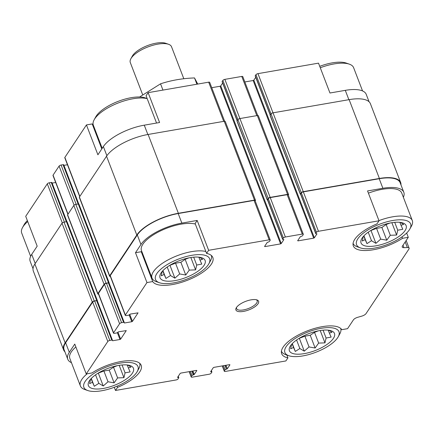 <?xml version="1.0" encoding="UTF-8"?>
<svg xmlns="http://www.w3.org/2000/svg" width="434" height="434" viewBox="0 0 434 434"><rect width="100%" height="100%" fill="white"/><g stroke="black" fill="none" stroke-linecap="round" stroke-linejoin="round"><path stroke-width="0.65" d="M318.214 330.876L314.525 332.352L310.234 335.276L304.923 336.198L299.08 338.368M319.587 330.616A24.147 9.043 159 0 0 290.015 346.625A24.147 9.043 159 0 0 315.187 350.564A24.147 9.043 159 0 0 331.25 330.795A24.147 9.043 159 0 0 319.587 330.616M328.793 330.225L332.026 332.243L329.363 333.095L331.147 337.093L326.086 338.026L324.963 342.871L318.648 343.093L315.122 348.014L309.046 346.94L304.272 351.155L299.851 348.529L295.31 351.448L293.525 347.444L290.639 348.817L291.583 344.547M389.862 223.06L386.173 224.535L381.882 227.465L376.571 228.382L370.728 230.552M391.24 222.799A24.147 9.043 159 0 0 361.663 238.808A24.147 9.043 159 0 0 386.835 242.752A24.147 9.043 159 0 0 402.904 222.978A24.147 9.043 159 0 0 391.24 222.799M400.441 222.409L403.674 224.427L401.016 225.279L402.795 229.282L397.734 230.21L396.611 235.054L390.296 235.277L386.77 240.203L380.694 239.123L375.92 243.338L371.499 240.718L366.958 243.631L365.173 239.628L362.287 241L363.231 236.731M188.839 257.883L185.155 259.358L180.859 262.282L175.548 263.205L169.705 265.375M190.217 257.622A24.147 9.043 159 0 0 160.64 273.632A24.147 9.043 159 0 0 185.812 277.57A24.147 9.043 159 0 0 201.881 257.801A24.147 9.043 159 0 0 190.217 257.622M199.418 257.232L202.651 259.25L199.993 260.102L201.772 264.1L196.71 265.033L195.588 269.877L189.278 270.1L185.747 275.02L179.671 273.946L174.897 278.161L170.475 275.536L165.934 278.454L164.15 274.451L161.264 275.823L162.207 271.554M117.191 365.699L113.502 367.175L109.211 370.099L103.9 371.021L98.057 373.191M118.563 365.439A24.147 9.043 159 0 0 88.992 381.448A24.147 9.043 159 0 0 114.164 385.387A24.147 9.043 159 0 0 130.227 365.618A24.147 9.043 159 0 0 118.563 365.439M127.77 365.043L131.003 367.061L128.339 367.913L130.124 371.916L125.063 372.849L123.94 377.689L117.625 377.916L114.099 382.837L108.023 381.763L103.249 385.978L98.827 383.352L94.287 386.271L92.502 382.267L89.616 383.634L90.56 379.37M286.847 355.039L287.926 357.86A32.42 12.147 159 0 1 281.677 353.743A32.42 12.147 159 0 1 306.447 331.229A32.42 12.147 159 0 1 341.797 329.677L347.558 328.679L353.433 319.842A4.416 1.655 -21 0 1 357.692 317.308L361.793 316.12A4.416 1.655 -21 0 0 366.052 313.581L408.915 249.083A4.416 1.655 -21 0 0 409.11 248.183L406.159 240.496M287.926 357.86L285.876 360.947L225.322 371.439A1.655 0.618 -21 0 1 224.302 371.244A1.655 0.618 -21 0 1 224.378 370.902L225.072 369.849A1.101 0.412 -21 0 1 226.407 369.155L225.224 365.401M117.082 386.162L117.549 387.372L115.493 390.459L114.272 387.28M117.549 387.372A32.42 12.147 159 0 0 141.191 365.325A32.42 12.147 159 0 0 122.269 361.316A32.42 12.147 159 0 0 91.992 372.952L86.23 373.951L74.767 344.091L69.304 352.31L65.637 342.757L92.681 302.064A1.655 0.618 -21 0 1 94.677 301.017L96.636 300.681A1.101 0.412 -21 0 1 97.319 300.811L112.449 340.218A1.101 0.412 -21 0 1 112.395 340.446L112.623 340.755L119.979 339.48L117.364 332.666M62.295 222.908L47.295 183.832L25.714 216.311L37.178 246.165L31.715 254.384A33.939 12.716 -21 0 0 30.185 261.322L33.027 268.727M348.871 99.684L345.29 90.348L329.965 93.006L318.507 63.147L257.953 73.639A1.655 0.618 -21 0 0 255.957 74.681L255.257 75.733A1.101 0.412 -21 0 0 255.208 75.961L270.219 115.064M403.37 197.291A33.939 12.716 -21 0 0 403.815 192.289A33.939 12.716 -21 0 0 382.88 188.28L367.555 190.933L379.018 220.787L376.962 223.879A32.42 12.147 159 0 0 353.325 245.926A32.42 12.147 159 0 0 372.242 249.935A32.42 12.147 159 0 0 402.524 238.299L408.286 237.3L406.647 233.031M401.976 236.877L402.524 238.299M197.177 220.445L195.126 223.537L206.584 253.391L208.64 250.304L197.177 220.445L181.857 223.098L178.19 213.544L254.064 200.405A1.655 0.618 -21 0 1 255.083 200.6L270.214 240.007A1.655 0.618 -21 0 1 270.138 240.349L269.438 241.396A1.101 0.412 -21 0 1 268.109 242.096L267.198 242.487L264.577 246.431L264.892 246.61L280.581 243.892L220.071 86.252L211.743 87.69M141.256 251.715L152.714 281.568L146.952 282.567L135.495 252.713L141.256 251.715A32.42 12.147 159 0 0 142.379 252.968M156.549 123.044L146.074 95.751L148.124 92.659L159.587 122.518L144.267 125.171A33.939 12.716 -21 0 0 103.363 146.567L97.905 154.786L86.442 124.927L92.203 123.929L101.8 148.922M345.29 90.348A33.939 12.716 -21 0 1 366.225 94.357L369.068 101.762M79.699 196.597L64.785 157.743A1.655 0.618 -21 0 1 64.861 157.406L86.442 124.927M148.124 92.659L208.678 82.172A1.655 0.618 -21 0 1 209.698 82.368L224.622 121.238M47.295 183.832A1.655 0.618 -21 0 1 49.292 182.79L51.255 182.448A1.101 0.412 -21 0 1 51.934 182.578L66.961 221.725M52.14 183.11L55.677 182.497M67.905 214.347L52.991 175.493A1.655 0.618 -21 0 1 53.062 175.157L59.095 166.081A1.655 0.618 -21 0 1 61.091 165.039L63.049 164.698A1.101 0.412 -21 0 1 63.733 164.828L78.755 203.975M63.934 165.359L67.476 164.746M92.203 123.929A32.42 12.147 159 0 0 93.326 125.187M280.581 243.892L281.248 243.539L220.732 85.899L220.071 86.252M220.732 85.899L222.631 83.046M237.127 120.798L222.116 81.69A1.101 0.412 -21 0 1 222.165 81.467L222.864 80.415A1.655 0.618 -21 0 1 224.855 79.368L241.771 76.438A1.655 0.618 -21 0 1 242.796 76.634L257.715 115.504M244.836 81.961L253.163 80.518L253.83 80.171L255.729 77.312M71.453 362.672A33.939 12.716 -21 0 1 67.775 359.249L64.107 349.695A33.939 12.716 -21 0 1 65.637 342.757M97.357 300.903L97.357 300.903A1.101 0.412 -21 0 0 97.406 300.681L67.151 221.861A1.101 0.412 -21 0 0 66.467 221.731L64.02 222.154A1.655 0.618 -21 0 0 62.024 223.195L34.894 264.024A34.492 12.922 -21 0 0 33.337 271.076L63.592 349.896A34.492 12.922 -21 0 1 65.149 342.844L92.279 302.015A1.655 0.618 -21 0 1 94.276 300.974L96.728 300.55A1.101 0.412 -21 0 1 97.406 300.681M64.932 351.844A34.492 12.922 -21 0 1 63.592 349.896M119.979 339.48L120.647 339.133L126.261 330.605L118.569 331.815L117.815 332.292A1.101 0.412 -21 0 1 116.486 332.992L114.522 333.328A1.655 0.618 -21 0 1 113.502 333.133L98.372 293.726A1.655 0.618 -21 0 1 98.447 293.384L104.48 284.313A1.655 0.618 -21 0 1 106.471 283.272L108.435 282.93A1.101 0.412 -21 0 1 109.113 283.06L124.243 322.467A1.101 0.412 -21 0 1 124.195 322.695L124.422 323.004L131.773 321.73L129.158 314.921M109.151 283.152L109.151 283.158A1.101 0.412 -21 0 0 109.2 282.93L78.945 204.11A1.101 0.412 -21 0 0 78.266 203.98L75.814 204.403A1.655 0.618 -21 0 0 73.818 205.445L67.617 214.781A1.655 0.618 -21 0 0 67.541 215.118L97.796 293.937A1.655 0.618 -21 0 1 97.872 293.601L104.073 284.265A1.655 0.618 -21 0 1 106.07 283.223L108.522 282.8A1.101 0.412 -21 0 1 109.2 282.93M98.545 294.171A1.655 0.618 -21 0 1 97.796 293.937M131.773 321.73L132.441 321.382L138.055 312.854L130.363 314.064L129.609 314.541A1.101 0.412 -21 0 1 128.28 315.241L126.321 315.578A1.655 0.618 -21 0 1 125.296 315.382L110.171 275.975A1.655 0.618 -21 0 1 110.247 275.633L137.285 234.94A33.939 12.716 -21 0 1 178.19 213.544M110.339 276.42A1.655 0.618 -21 0 1 109.59 276.192A1.655 0.618 -21 0 1 109.666 275.85L136.797 235.027A34.492 12.922 -21 0 1 178.363 213.284L254.481 200.096A1.655 0.618 -21 0 1 255.501 200.291A1.655 0.618 -21 0 1 255.431 200.633L255.219 200.947M281.248 243.539L283.869 239.595L283.304 239.459A1.101 0.412 -21 0 1 282.626 239.329L267.496 199.922A1.101 0.412 -21 0 1 267.55 199.694L268.245 198.642A1.655 0.618 -21 0 1 270.241 197.6L287.156 194.671A1.655 0.618 -21 0 1 288.181 194.866L303.306 234.273A1.655 0.618 -21 0 1 303.23 234.615L302.531 235.667A1.101 0.412 -21 0 1 301.201 236.362L300.295 236.752L297.67 240.696L297.984 240.875L313.679 238.157L253.163 80.518M267.572 200.117A1.101 0.412 -21 0 1 267.252 199.965A1.101 0.412 -21 0 1 267.301 199.738L268.174 198.425A1.655 0.618 -21 0 1 270.17 197.378L287.579 194.367A1.655 0.618 -21 0 1 288.599 194.562A1.655 0.618 -21 0 1 288.523 194.899L288.312 195.213M115.493 390.459L176.047 379.972A1.655 0.618 -21 0 0 178.043 378.931L178.743 377.878A1.101 0.412 -21 0 0 178.792 377.651A1.101 0.412 -21 0 0 178.108 377.52L177.549 377.385L180.17 373.441L180.837 373.094L196.526 370.376L196.841 370.555L194.22 374.499L193.309 374.889A1.101 0.412 -21 0 0 191.98 375.584L191.28 376.636A1.655 0.618 -21 0 0 191.204 376.972A1.655 0.618 -21 0 0 192.229 377.168L209.145 374.238A1.655 0.618 -21 0 0 211.136 373.197L211.835 372.144A1.101 0.412 -21 0 0 211.884 371.916A1.101 0.412 -21 0 0 211.206 371.786L210.642 371.65L213.268 367.706L213.929 367.359L229.619 364.641L229.939 364.82L227.313 368.764L226.651 369.112M379.018 220.787L318.464 231.279A1.655 0.618 -21 0 0 316.473 232.32L315.773 233.373A1.101 0.412 -21 0 0 315.719 233.601A1.101 0.412 -21 0 0 316.402 233.731L316.961 233.866L314.341 237.81L313.679 238.157M109.59 276.192L79.335 197.372A1.655 0.618 -21 0 1 79.411 197.031L106.542 156.207A34.492 12.922 -21 0 1 148.108 134.464L224.226 121.276A1.655 0.618 -21 0 1 225.246 121.471L255.501 200.291M267.252 199.965L236.997 121.146A1.101 0.412 -21 0 1 237.045 120.918L237.919 119.605A1.655 0.618 -21 0 1 239.915 118.558L257.319 115.542A1.655 0.618 -21 0 1 258.344 115.742L288.599 194.562M300.67 194.383A1.101 0.412 -21 0 1 300.35 194.231L270.094 115.411A1.101 0.412 -21 0 1 270.143 115.184L271.017 113.871A1.655 0.618 -21 0 1 273.013 112.829L349.131 99.641A34.492 12.922 -21 0 1 370.408 103.715L400.663 182.535A34.492 12.922 -21 0 1 400.973 184.884M300.35 194.231A1.101 0.412 -21 0 1 300.399 194.003L301.272 192.691A1.655 0.618 -21 0 1 303.268 191.649L379.387 178.461A34.492 12.922 -21 0 1 400.663 182.535M315.719 233.601L300.594 194.188A1.101 0.412 -21 0 1 300.643 193.96L301.342 192.913A1.655 0.618 -21 0 1 303.339 191.866L379.213 178.721A33.939 12.716 -21 0 1 400.148 182.736L403.815 192.289M408.286 237.3L402.41 246.138A4.416 1.655 -21 0 0 402.209 247.044A4.416 1.655 -21 0 0 403.967 247.668L407.358 247.559A4.416 1.655 -21 0 1 409.11 248.183M67.775 359.249A33.939 12.716 -21 0 1 69.304 352.31M86.23 373.951L107.811 341.471A1.655 0.618 -21 0 1 109.807 340.43L111.766 340.088A1.101 0.412 -21 0 1 112.449 340.218M113.502 333.133A1.655 0.618 -21 0 1 113.578 332.797L119.605 323.721A1.655 0.618 -21 0 1 121.601 322.679L123.56 322.337A1.101 0.412 -21 0 1 124.243 322.467M125.296 315.382A1.655 0.618 -21 0 1 125.372 315.046L146.952 282.567M181.857 223.098A33.939 12.716 -21 0 0 140.952 244.494L135.495 252.713M208.64 250.304L269.188 239.812A1.655 0.618 -21 0 1 270.214 240.007M282.626 239.329A1.101 0.412 -21 0 1 282.675 239.107L283.375 238.054A1.655 0.618 -21 0 1 285.371 237.007L302.286 234.078A1.655 0.618 -21 0 1 303.306 234.273M251.102 299.84A12.141 4.546 159 0 0 236.232 307.89A12.141 4.546 159 0 0 248.888 309.871A12.141 4.546 159 0 0 256.966 299.927A12.141 4.546 159 0 0 251.102 299.84M152.714 281.568A32.42 12.147 159 0 0 188.063 280.017A32.42 12.147 159 0 0 212.839 257.508A32.42 12.147 159 0 0 206.584 253.391M409.908 228.902A28.975 10.855 159 0 0 392.765 220.499A28.975 10.855 159 0 0 362.298 233.98A28.975 10.855 159 0 0 360.421 247.895A28.975 10.855 159 0 0 387.481 244.44A28.975 10.855 159 0 0 409.908 228.902L411.497 226A31.731 11.886 159 0 0 412.3 220.548L401.754 193.076A31.731 11.886 159 0 0 382.18 189.327A31.731 11.886 159 0 0 368.406 193.146M87.174 373.782A31.731 11.886 159 0 0 80.377 385.929L69.836 358.457A31.731 11.886 -21 0 1 75.869 346.961M205.857 251.503A31.731 11.886 159 0 0 191.698 251.617A31.731 11.886 159 0 0 152.025 278.113L141.484 250.646A31.731 11.886 -21 0 1 181.157 224.15A31.731 11.886 -21 0 1 195.316 224.036M147.153 98.572L145.227 97.894A28.975 10.855 159 0 0 131.231 97.683A28.975 10.855 159 0 0 95.74 116.892L94.151 119.795A31.731 11.886 159 0 0 93.348 125.247L102.202 148.314M147.18 98.637A31.731 11.886 159 0 0 133.021 98.757A31.731 11.886 159 0 0 94.151 119.795M362.547 90.939L353.623 67.682A31.731 11.886 159 0 0 349.375 64.167L346.251 63.076A28.975 10.855 159 0 0 332.254 62.859A28.975 10.855 159 0 0 319.728 66.331M349.375 64.167A31.731 11.886 159 0 0 334.044 63.934A31.731 11.886 159 0 0 320.27 67.753M152.025 278.113A31.731 11.886 159 0 0 156.273 281.628L159.397 282.718A28.975 10.855 159 0 0 186.457 279.263A28.975 10.855 159 0 0 208.884 263.726A28.975 10.855 159 0 0 191.741 255.322A28.975 10.855 159 0 0 161.274 268.803A28.975 10.855 159 0 0 159.397 282.718M208.884 263.726L210.474 260.823A31.731 11.886 159 0 0 211.298 255.431M412.3 220.548A31.731 11.886 159 0 0 392.721 216.799A31.731 11.886 159 0 0 378.953 220.618M353.075 243.349A31.731 11.886 159 0 0 357.296 246.805L360.421 247.895M27.353 220.581A28.975 10.855 159 0 0 24.092 224.709L22.503 227.611A31.731 11.886 159 0 0 21.7 233.063L30.63 256.32M27.733 221.562A31.731 11.886 159 0 0 22.503 227.611M80.377 385.929A31.731 11.886 159 0 0 84.625 389.439L87.749 390.535A28.975 10.855 159 0 0 114.809 387.074A28.975 10.855 159 0 0 137.236 371.542A28.975 10.855 159 0 0 120.093 363.139A28.975 10.855 159 0 0 89.626 376.62A28.975 10.855 159 0 0 87.749 390.535M137.236 371.542L138.826 368.634A31.731 11.886 159 0 0 139.65 363.242M281.427 351.166A31.731 11.886 159 0 0 285.648 354.621L288.773 355.712A28.975 10.855 159 0 0 315.833 352.256A28.975 10.855 159 0 0 338.26 336.719A28.975 10.855 159 0 0 321.117 328.316A28.975 10.855 159 0 0 290.65 341.797A28.975 10.855 159 0 0 288.773 355.712M338.26 336.719L339.849 333.817A31.731 11.886 159 0 0 340.674 328.424M236.617 307.283A11.04 4.134 159 0 0 236.584 308.623A11.04 4.134 159 0 0 248.373 308.531A11.04 4.134 159 0 0 257.194 300.713A11.04 4.134 159 0 0 256.272 299.737M127.216 364.978L128.339 367.913M122.046 364.978L125.063 372.849M119.193 365.336L123.94 377.689M113.502 367.175L117.625 377.916M109.211 370.099L114.099 382.837M103.9 371.021L108.023 381.763M98.355 373.24L103.249 385.978M95.556 374.835L98.827 383.352M91.281 378.443L94.287 386.271M91.102 378.627L92.502 382.267M198.864 257.161L199.993 260.102M193.694 257.167L196.71 265.033M190.841 257.519L195.588 269.877M185.155 259.358L189.278 270.1M180.859 262.282L185.747 275.02M175.548 263.205L179.671 273.946M170.003 265.424L174.897 278.161M167.204 267.018L170.475 275.536M162.929 270.626L165.934 278.454M162.755 270.811L164.15 274.451M399.888 222.338L401.016 225.279M394.718 222.344L397.734 230.21M391.864 222.696L396.611 235.054M386.173 224.535L390.296 235.277M381.882 227.465L386.77 240.203M376.571 228.382L380.694 239.123M371.027 230.6L375.92 243.338M368.227 232.195L371.499 240.718M363.952 235.803L366.958 243.631M363.779 235.987L365.173 239.628M328.234 330.155L329.363 333.095M323.07 330.16L326.086 338.026M320.216 330.513L324.963 342.871M314.525 332.352L318.648 343.093M310.234 335.276L315.122 348.014M304.923 336.198L309.046 346.94M299.379 338.417L304.272 351.155M296.579 340.012L299.851 348.529M292.304 343.619L295.31 351.448M292.125 343.804L293.525 347.444M183.81 78.738L171.522 46.731A22.074 8.268 159 0 0 168.566 44.29L165.696 43.281A19.535 7.318 159 0 0 147.446 45.613A19.535 7.318 159 0 0 132.327 56.089L130.862 58.758A22.074 8.268 159 0 0 130.303 62.556L142.629 94.655M168.566 44.29A22.074 8.268 159 0 0 147.951 46.921A22.074 8.268 159 0 0 130.862 58.758M139.602 96.994L160.542 83.822C171.121 80.323 182.443 78.364 194.513 77.936L197.758 84.066M160.542 83.822L162.951 90.093M194.513 77.936L196.917 84.212M272.997 112.829L257.953 73.639M35.225 263.525L31.715 254.384M79.829 196.401L64.861 157.406M106.878 155.719L103.363 146.567M147.848 134.507L144.267 125.171M223.722 121.363L208.678 82.172M301.272 192.691L255.957 74.681M226.407 369.155L224.98 365.444M227.313 368.764L225.973 365.276M210.962 371.829L210.799 371.417M211.206 371.786L210.967 371.168M193.309 374.889L191.888 371.178M193.553 374.846L192.132 371.135M194.22 374.499L192.88 371.005M177.864 377.564L177.707 377.151M178.108 377.52L177.869 376.902M64.378 222.089L49.292 182.79M66.342 221.752L51.255 182.448M112.623 340.755L112.455 340.31M120.647 339.133L117.95 332.108M68.035 214.152L53.062 175.157M74.095 205.157L59.095 166.081M76.172 204.338L61.091 165.039M78.136 204.002L63.049 164.698M124.422 323.004L124.249 322.56M132.441 321.382L129.744 314.357M264.892 246.61L264.735 246.192M237.214 120.668L222.165 81.467M237.913 119.616L222.864 80.415M239.904 118.563L224.855 79.368M256.82 115.634L241.771 76.438M297.984 240.875L297.827 240.463M314.341 237.81L253.83 80.171M270.306 114.934L255.257 75.733M303.268 191.649L273.013 112.829M379.387 178.461L349.131 99.641M65.149 342.844L34.894 264.024M92.279 302.015L62.024 223.195M94.276 300.974L64.02 222.154M96.728 300.55L66.467 221.731M97.872 293.601L67.617 214.781M104.073 284.265L73.818 205.445M106.07 283.223L75.814 204.403M108.522 282.8L78.266 203.98M109.666 275.85L79.411 197.031M136.797 235.027L106.542 156.207M178.363 213.284L148.108 134.464M254.481 200.096L224.226 121.276M267.301 199.738L237.045 120.918M268.174 198.425L237.919 119.605M270.17 197.378L239.915 118.558M287.579 194.367L257.319 115.542M300.399 194.003L270.143 115.184M316.473 232.32L301.342 192.913M318.464 231.279L303.339 191.866M382.88 188.28L379.213 178.721M403.967 247.668L403.023 245.215M407.358 247.559L405.199 241.939M224.378 370.902L222.447 365.884M225.072 369.849L223.483 365.705M191.28 376.636L189.354 371.618M191.98 375.584L190.39 371.439M107.811 341.471L92.681 302.064M109.807 340.43L94.677 301.017M111.766 340.088L96.636 300.681M113.578 332.797L98.447 293.384M119.605 323.721L104.48 284.313M121.601 322.679L106.471 283.272M123.56 322.337L108.435 282.93M125.372 315.046L110.247 275.633M140.952 244.494L137.285 234.94M269.188 239.812L254.064 200.405M282.675 239.107L267.55 199.694M283.375 238.054L268.245 198.642M285.371 237.007L270.241 197.6M302.286 234.078L287.156 194.671M315.773 233.373L300.643 193.96M224.302 371.244L222.257 365.916M211.884 371.916L211.369 370.565M191.204 376.972L189.164 371.65M178.792 377.651L178.271 376.3"/></g></svg>
